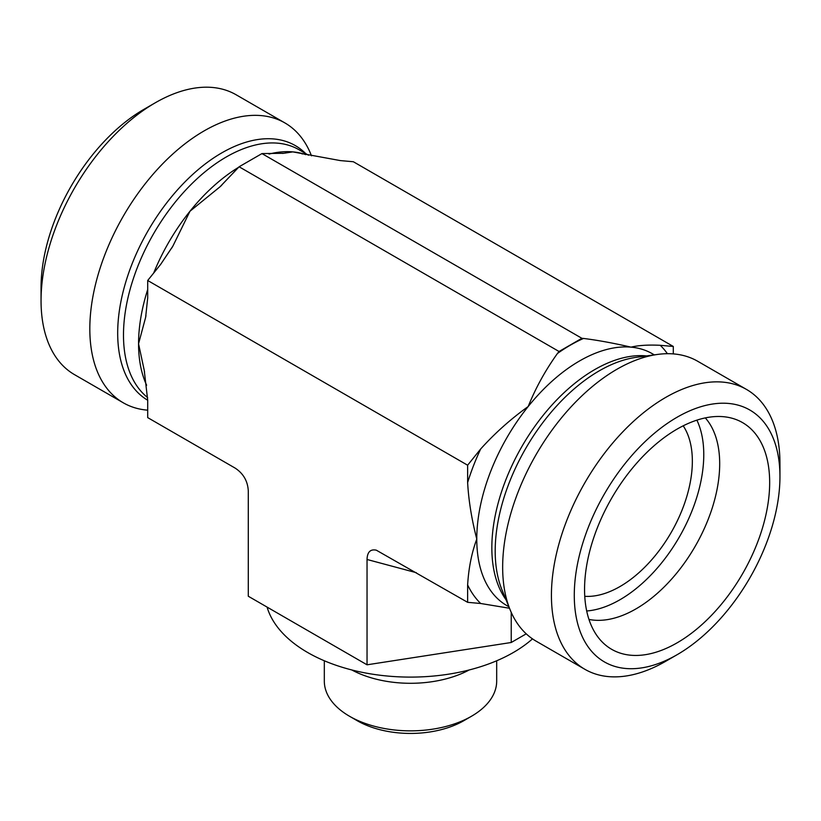 <?xml version="1.0" encoding="UTF-8"?>
<svg xmlns="http://www.w3.org/2000/svg" width="821" height="821" viewBox="0 0 821 821"><rect width="100%" height="100%" fill="white"/><g stroke="black" fill="none" stroke-linecap="round" stroke-linejoin="round"><path stroke-width="1.23" d="M509.492 608.248L480.675 603.486L467.631 602.327L467.631 584.932C468.637 568.122 471.685 552.82 476.775 539.048C471.685 519.395 468.637 500.584 467.631 482.594L467.631 465.209L480.675 448.984C494.735 433.334 510.57 419.182 528.19 406.518C535.641 387.994 545.38 370.322 557.428 353.502L559.039 351.491L581.894 338.303L583.505 338.447C597.565 340.192 613.41 343.096 631.031 347.15C638.471 345.333 648.221 344.717 660.258 345.302L673.302 346.462L353.369 161.747L340.325 160.588L292.81 151.885L283.789 153.281L261.961 153.589L239.106 166.776L220.059 186.767L189.969 211.254L172.841 246.187L160.742 264.27L147.698 280.495L147.698 297.89L145.625 317.409L138.554 343.773L144.229 370.312L147.698 400.217L147.698 417.612L235.093 468.073C243.344 473.471 247.737 481.085 248.291 490.927L248.291 596.241L367.038 664.805L511.226 642.494L526.23 633.833M532.49 638.861A145.43 83.968 180 0 1 380.985 675.355A145.43 83.968 180 0 1 267.092 607.099M511.226 642.494L511.226 612.353M367.038 664.805L367.038 559.481L416.278 572.678M673.302 346.462L673.302 353.902M588.965 619.424A118.501 68.42 120 0 0 675.19 574.946A118.501 68.42 120 0 0 719.689 463.793A118.501 68.42 120 0 0 705.311 417.899M584.562 589.396A130.888 75.573 -60 0 1 635.351 464.707A130.888 75.573 -60 0 1 731.973 418.217A130.888 75.573 -60 0 1 742.564 573.746A130.888 75.573 -60 0 1 602.573 642.35A130.888 75.573 -60 0 1 584.562 589.396M586.697 610.988A118.501 68.42 120 0 0 703.771 454.608A118.501 68.42 120 0 0 696.875 420.147M584.757 596.313A102.338 59.091 120 0 0 671.157 532.521A102.338 59.091 120 0 0 683.195 425.812M779.95 476.591L779.95 463.403A161.593 93.296 120 0 0 746.484 389.421A161.593 93.296 120 0 0 621.959 432.718A161.593 93.296 120 0 0 551.425 595.338A161.593 93.296 120 0 0 584.891 669.31A161.593 93.296 120 0 0 665.687 661.305L677.12 654.706A145.43 83.968 -60 0 1 574.279 595.338A145.43 83.968 -60 0 1 677.109 417.222A145.43 83.968 -60 0 1 779.95 476.591A145.43 83.968 -60 0 1 677.12 654.706M746.484 389.421L697.717 361.271A161.593 93.296 120 0 0 657.693 354.415A161.593 93.296 120 0 0 502.657 567.178A161.593 93.296 120 0 0 510.18 609.921A161.593 93.296 120 0 0 536.123 641.16L584.891 669.31M367.038 559.481C367.295 552.02 370.394 548.931 376.326 550.183L467.631 602.327M496.684 660.772L496.684 681.102A86.184 49.753 180 0 1 471.439 716.281A86.184 49.753 180 0 1 349.561 716.281A86.184 49.753 180 0 1 324.316 681.102L324.316 660.772M349.561 716.281L357.176 720.684A75.409 43.534 0 0 0 463.824 720.684L471.439 716.281M469.202 669.967A86.184 49.753 180 0 1 351.799 669.967M147.698 410.172A161.593 93.296 -60 0 1 123.283 402.803L74.516 374.653A161.593 93.296 -60 0 1 41.05 300.671A161.593 93.296 -60 0 1 155.313 102.769A161.593 93.296 -60 0 1 236.109 94.764L284.877 122.914A161.593 93.296 -60 0 1 310.82 154.153L311.508 155.826M155.313 102.769L143.88 109.367A145.43 83.968 120 0 0 41.05 287.483L41.05 300.671M123.283 402.803A161.593 93.296 -60 0 1 89.817 328.831A161.593 93.296 -60 0 1 204.08 130.919A161.593 93.296 -60 0 1 284.877 122.914M581.894 338.303L261.961 153.589M559.039 351.491L239.106 166.776M467.631 465.209L147.698 280.495M654.327 354.877L652.326 353.728A145.43 83.968 120 0 0 631.031 347.15A145.43 83.968 120 0 0 528.19 406.518A145.43 83.968 120 0 0 476.775 539.048A145.43 83.968 120 0 0 506.896 605.621L508.897 606.781M467.631 584.932A158.361 91.429 120 0 0 480.675 603.486M480.675 448.984A158.361 91.429 120 0 0 467.631 482.594M583.505 338.447A158.361 91.429 120 0 0 557.428 353.502M657.693 354.415L636.378 357.32A147.164 84.963 120 0 0 525.666 448.533A147.164 84.963 120 0 0 502.042 590.012L510.18 609.921M646.743 355.914A145.43 83.968 120 0 0 521.961 446.388A145.43 83.968 120 0 0 506.003 599.699M667.411 353.707A158.361 91.429 120 0 0 660.258 345.302M238.747 167.217A145.43 83.968 120 0 0 189.969 211.254A145.43 83.968 120 0 0 153.681 273.044M147.698 289.556A145.43 83.968 120 0 0 138.554 343.773A145.43 83.968 120 0 0 146.631 385.234M305.802 154.646A145.43 83.968 120 0 0 292.81 151.885A145.43 83.968 120 0 0 269.083 154.061M308.48 155.21L299.039 149.75A145.43 83.968 120 0 0 226.319 156.955A145.43 83.968 120 0 0 133.084 279.438A145.43 83.968 120 0 0 147.657 397.6M305.72 153.609A147.164 84.963 120 0 0 221.752 152.901A147.164 84.963 120 0 0 125.736 282.157A147.164 84.963 120 0 0 147.698 400.238M172.821 246.177L171.774 248.014M145.974 315.592L145.604 317.399M220.049 186.747L221.66 185.32M282.578 153.424L283.789 153.26M144.547 372.046L144.209 370.312M301.882 153.814L302.477 153.948"/></g></svg>
